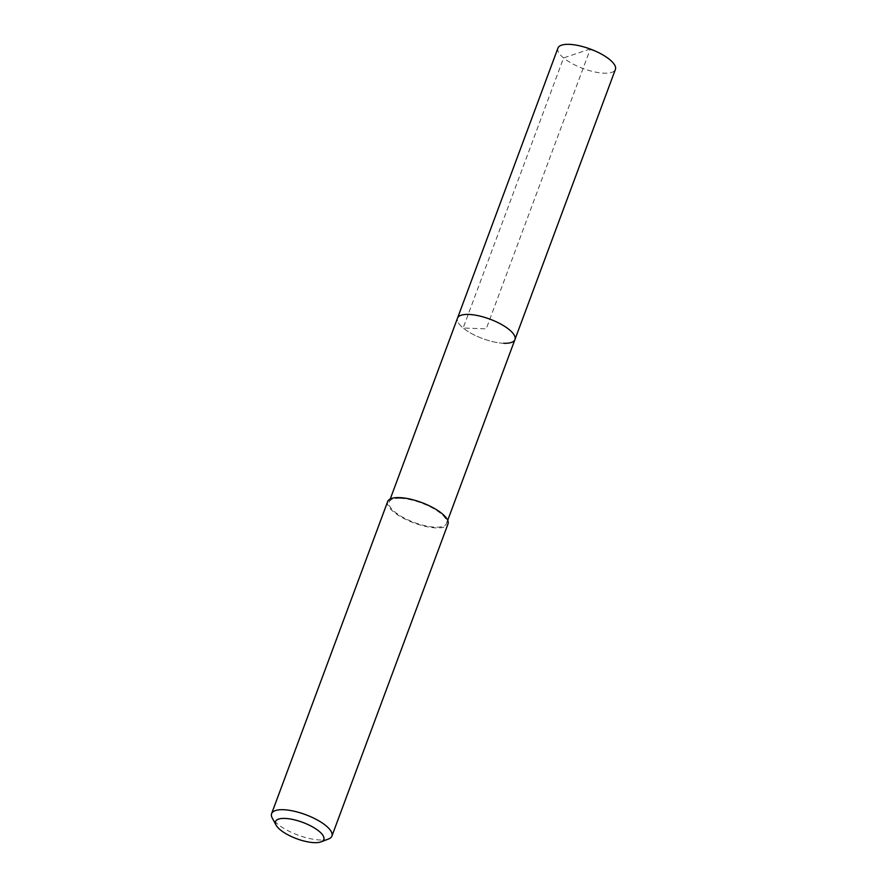 <?xml version="1.0" encoding="UTF-8"?>
<svg xmlns="http://www.w3.org/2000/svg" width="887" height="887" viewBox="0 0 887 887"><rect width="100%" height="100%" fill="white"/><g stroke="black" fill="none" stroke-linecap="round" stroke-linejoin="round"><path stroke-width="0.67" stroke-dasharray="4.43 3.33" d="M557.945 48.086A30.646 10.378 -159.6 0 0 572.182 63.598A30.646 10.378 -159.6 0 0 604.136 73.2A30.646 10.378 -159.6 0 0 615.39 69.452M503.694 343.28A30.646 10.378 20.4 0 1 471.74 333.667A30.646 10.378 20.4 0 1 457.504 318.167A30.646 10.378 -159.6 0 0 471.74 333.667A30.646 10.378 -159.6 0 0 503.694 343.28A30.646 10.378 -159.6 0 0 514.948 339.533M400.37 498.328A30.646 10.378 20.4 0 1 432.324 507.929A30.646 10.378 20.4 0 1 446.56 523.43A30.646 10.378 20.4 0 1 435.306 527.177A30.646 10.378 20.4 0 1 403.352 517.564A30.646 10.378 20.4 0 1 389.116 502.064A30.646 10.378 20.4 0 1 400.37 498.328M387.674 501.532A32.176 10.899 -159.6 0 0 402.62 517.808A32.176 10.899 -159.6 0 0 436.182 527.898A32.176 10.899 -159.6 0 0 447.99 523.962M328.534 839.002A32.176 10.899 20.4 0 1 320.107 840A32.176 10.899 20.4 0 1 272.265 818.08M590.332 48.94L563.589 57.921L463.147 328.002L486.231 328.855L590.332 48.94M446.56 523.43L447.713 520.325M389.116 502.064L390.269 498.96"/><path stroke-width="1.33" d="M447.713 520.325L615.39 69.452A30.646 10.378 -159.6 0 0 594.467 50.714A30.646 10.378 -159.6 0 0 586.03 47.576A30.646 10.378 -159.6 0 0 569.199 44.35A30.646 10.378 -159.6 0 0 557.945 48.086L457.504 318.167A30.646 10.378 20.4 0 1 468.757 314.43A30.646 10.378 20.4 0 1 500.712 324.032A30.646 10.378 20.4 0 1 514.948 339.533A30.646 10.378 20.4 0 1 503.694 343.28M514.948 339.533A30.646 10.378 -159.6 0 0 500.712 324.032A30.646 10.378 -159.6 0 0 468.757 314.43A30.646 10.378 -159.6 0 0 457.504 318.167L390.269 498.96M331.915 836.075L447.99 523.962A32.176 10.899 -159.6 0 0 433.044 507.697A32.176 10.899 -159.6 0 0 399.494 497.607A32.176 10.899 -159.6 0 0 387.674 501.532L271.61 813.645A32.176 10.899 20.4 0 1 283.419 809.72A32.176 10.899 20.4 0 1 316.969 819.799A32.176 10.899 20.4 0 1 331.915 836.075A32.176 10.899 20.4 0 1 328.534 839.002L321.072 841.852A25.734 8.715 20.4 0 1 314.331 842.65A25.734 8.715 20.4 0 1 276.057 825.11A25.734 8.715 20.4 0 1 284.982 818.424A25.734 8.715 20.4 0 1 315.473 828.646A25.734 8.715 20.4 0 1 321.072 841.852M276.057 825.11L272.265 818.08A32.176 10.899 20.4 0 1 271.61 813.645M594.467 50.714L586.03 47.576"/></g></svg>
